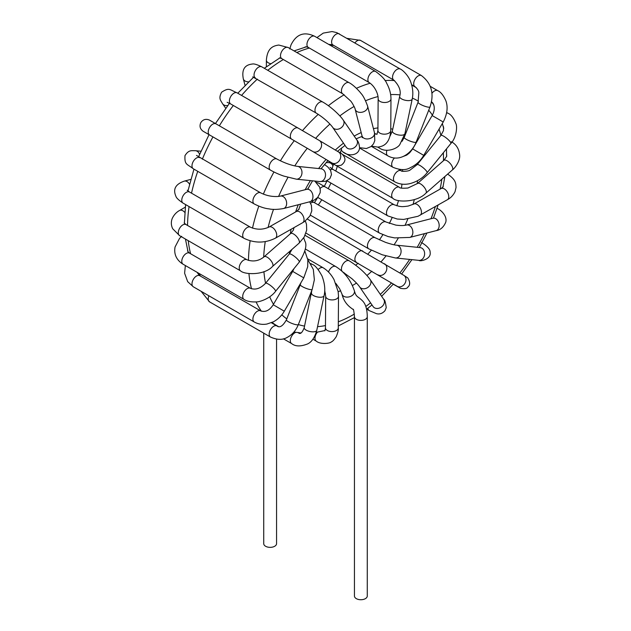 <?xml version="1.0" encoding="UTF-8"?>
<svg xmlns="http://www.w3.org/2000/svg" width="631" height="631" viewBox="0 0 631 631"><rect width="100%" height="100%" fill="white"/><g stroke="black" fill="none" stroke-linecap="round" stroke-linejoin="round"><path stroke-width="0.95" d="M263.726 333.144L263.726 543.654A6.413 3.707 0 0 0 265.612 546.272A6.413 3.707 0 0 0 272.6 547.077A6.413 3.707 0 0 0 276.559 543.654L276.559 339.17M305.081 235.355L349.18 260.808A6.413 3.707 120 0 0 349.172 260.808A6.413 3.707 120 0 0 349.18 260.808A6.413 3.707 120 0 0 344.226 262.535A6.413 3.707 120 0 0 341.434 268.987A6.413 3.707 120 0 0 342.759 271.922A6.413 3.707 120 0 0 342.767 271.929L342.483 271.764M362.754 251.067A6.413 3.707 120 0 0 362.644 250.996A6.413 3.707 120 0 0 355.466 256.296A6.413 3.707 120 0 0 356.223 262.102A6.413 3.707 120 0 0 356.349 262.173M375.303 237.824A6.413 3.707 120 0 0 375.193 237.761A6.413 3.707 120 0 0 375.185 237.753A6.413 3.707 120 0 0 369.577 240.245A6.413 3.707 120 0 0 368.756 248.859A6.413 3.707 120 0 0 368.772 248.859A6.413 3.707 120 0 0 368.883 248.922M316.281 182.343L318.71 183.164L385.959 221.986A6.413 3.707 120 0 0 385.959 221.986A6.413 3.707 120 0 0 382.52 222.443A6.413 3.707 120 0 0 378.521 228.091A6.413 3.707 120 0 0 379.531 233.091A6.413 3.707 120 0 0 379.539 233.099L318.608 197.921A6.413 3.707 120 0 1 317.882 197.243M447.379 199.735A6.413 3.731 60.4 0 0 447.403 199.719A6.413 3.731 60.4 0 0 447.963 193.244A6.413 3.731 60.4 0 0 442.299 188.267A6.413 3.731 60.4 0 0 441.085 188.551A6.413 3.731 60.4 0 1 441.085 188.551L413.762 204.065L408.21 206.053C401.166 207.086 401.158 206.44 399.249 206.353L394.225 204.783A6.413 3.707 120 0 0 394.217 204.775A6.413 3.707 120 0 0 393.018 204.476A6.413 3.707 120 0 0 387.324 209.413A6.413 3.707 120 0 0 387.805 215.889L327.024 180.797M399.447 187.312A6.413 3.707 120 0 0 399.415 187.289A6.413 3.707 120 0 0 393.01 190.988A6.413 3.707 120 0 0 392.987 198.394A6.413 3.707 120 0 0 393.003 198.402L332.072 163.224A6.413 3.707 120 0 1 331.938 163.137M417.146 164.659A6.413 1.396 39.1 0 1 422.999 167.617A6.413 1.396 39.1 0 1 427.1 172.752L450.865 143.497A6.413 1.396 39.1 0 0 446.764 138.363A6.413 1.396 39.1 0 0 440.903 135.405L417.138 164.667A6.413 1.396 39.1 0 1 417.146 164.659L409.976 170.133C408.683 171.38 400.606 171.79 401.221 170.741A6.413 3.707 120 0 0 401.19 170.725A6.413 3.707 120 0 0 394.777 174.416A6.413 3.707 120 0 0 394.761 181.831A6.413 3.707 120 0 0 394.777 181.838L342.759 151.803C348.817 156.93 359.015 155.415 359.575 147.828C359.205 143.978 358.274 141.32 356.791 139.877A6.413 5.048 -34.4 0 0 356.775 139.853L343.319 120.182A6.413 5.048 -34.4 0 1 343.343 120.221C339.707 114.755 329.974 106.047 322.733 102.033A6.413 3.707 -60 0 1 322.733 102.033A6.413 3.707 -60 0 0 316.312 105.724A6.413 3.707 -60 0 0 316.305 113.138C322.78 117.177 328.041 121.649 332.08 126.531L332.711 127.399M394.454 157.947A6.413 3.707 120 0 0 392.979 167.302A6.413 3.707 120 0 0 393.003 167.318A6.413 3.707 120 0 0 393.097 167.365M386.929 150.352A6.413 3.707 120 0 0 387.781 155.81A6.413 3.707 120 0 0 387.805 155.825A6.413 3.707 120 0 0 387.884 155.873M378.561 147.047A6.413 3.707 120 0 0 379.523 148.151A6.413 3.707 120 0 0 379.539 148.167L377.74 147.126M341.489 148.033A6.413 3.707 120 0 0 341.521 149.855A6.413 3.707 120 0 0 342.759 151.803M328.577 160.96A6.413 3.707 120 0 0 329.287 161.615A6.413 3.707 120 0 0 329.303 161.623A6.413 3.707 120 0 0 329.327 161.639M312.455 264.484A6.413 3.707 120 0 0 312.4 264.452A6.413 3.707 120 0 0 312.369 264.436A6.413 3.707 120 0 0 311.162 264.152M307.676 258.836L323.175 267.781A6.413 3.707 120 0 0 323.167 267.781A6.413 3.707 120 0 0 318.19 269.54M335.724 266.542A6.413 3.707 120 0 0 335.716 266.534A6.413 3.707 120 0 0 328.483 271.993M354.448 316.683A6.413 3.707 180 0 0 356.326 319.302A6.413 3.707 180 0 0 363.314 320.106A6.413 3.707 180 0 0 367.274 316.691L367.274 596.027A6.413 3.707 180 0 1 363.314 599.45A6.413 3.707 180 0 1 356.326 598.645A6.413 3.707 180 0 1 354.448 596.027L354.448 316.683C353.896 310.783 353.431 308.401 353.052 309.537C352.989 308.882 344.542 305.246 341.97 294.062A6.413 4.512 165.5 0 1 341.939 293.92M349.172 260.808C358.187 266.487 365.215 272.773 370.247 279.659A6.413 5.048 145.6 0 1 369.782 285.52A6.413 5.048 145.6 0 1 363.756 288.801A6.413 5.048 145.6 0 1 359.654 286.908A6.413 5.048 145.6 0 1 359.654 286.9C358.163 284.715 355.584 281.978 351.909 278.689L342.767 271.929M370.247 279.659L383.703 299.331A6.413 5.048 145.6 0 1 383.703 299.331A6.413 5.048 145.6 0 1 383.238 305.191A6.413 5.048 145.6 0 1 377.212 308.472A6.413 5.048 145.6 0 1 373.118 306.579A6.413 5.048 145.6 0 1 373.11 306.571L359.654 286.908M366.714 309.143L369.214 310.594A6.413 3.707 -60 0 1 369.214 310.594A6.413 3.707 -60 0 1 367.912 308.22M384.382 263.734A6.413 5.237 120.8 0 1 384.547 263.829A6.413 5.237 120.8 0 1 384.697 273.42A6.413 5.237 120.8 0 1 377.977 274.848A6.413 5.237 120.8 0 1 377.811 274.745M307.423 219.115L403.698 275.258A6.413 5.237 120.8 0 1 403.848 284.841A6.413 5.237 120.8 0 1 397.128 286.277L305.988 233.099M393.989 284.636A6.413 3.707 -60 0 1 393.87 284.573A6.413 3.707 -60 0 1 393.87 284.565A6.413 3.707 -60 0 1 393.31 284.108M311.69 201.202L314.254 202.575A6.413 3.707 120 0 0 310.547 203.214M396.52 245.191A6.413 5.072 95.8 0 1 396.631 245.199A6.413 5.072 95.8 0 1 396.654 245.199A6.413 5.072 95.8 0 1 401.087 251.193A6.413 5.072 95.8 0 1 395.369 257.969A6.413 5.072 95.8 0 1 395.353 257.961A6.413 5.072 95.8 0 1 395.187 257.945M420.916 247.746L420.183 247.604A6.413 5.072 95.8 0 1 420.191 247.604A6.413 5.072 95.8 0 1 424.624 253.599A6.413 5.072 95.8 0 1 418.889 260.366A6.413 5.072 95.8 0 1 418.881 260.366L395.353 257.961L382.252 254.79L368.756 248.851M325.02 186.808A6.413 3.707 120 0 0 321.589 187.265A6.413 3.707 120 0 0 320.067 188.535M385.975 221.994L395.85 225.117C400.417 225.724 403.982 225.693 406.553 225.015A6.413 4.559 75.6 0 1 406.569 225.007A6.413 4.559 75.6 0 1 410.742 226.592A6.413 4.559 75.6 0 1 412.832 232.989A6.413 4.559 75.6 0 1 409.764 237.43L436.084 230.654A6.413 4.559 75.6 0 1 436.076 230.654C440.328 230.078 443.554 227.27 445.746 222.23C447.474 216.165 441.022 210.123 437.677 208.648A6.413 3.707 -60 0 1 437.693 208.664A6.413 3.707 -60 0 0 437.015 208.411M406.569 225.007L432.882 218.231A6.413 4.559 75.6 0 1 432.898 218.223A6.413 4.559 75.6 0 1 437.062 219.809A6.413 4.559 75.6 0 1 439.144 226.206A6.413 4.559 75.6 0 1 436.084 230.654M332.979 165.937A6.413 5.056 -84.9 0 0 330.399 163.027A6.413 5.056 -84.9 0 0 329.011 162.64L331.441 162.861M330.045 167.349L333.286 169.597A6.413 3.707 120 0 0 332.08 169.297A6.413 3.707 120 0 0 330.273 169.81M413.762 204.065A6.413 3.731 60.4 0 1 414.993 203.766A6.413 3.731 60.4 0 1 420.656 208.751A6.413 3.731 60.4 0 1 420.096 215.226A6.413 3.731 60.4 0 1 420.08 215.234A6.413 3.731 60.4 0 1 420.025 215.258M447.592 174.148A6.413 3.707 -60 0 1 447.884 174.29A6.413 3.707 -60 0 1 447.907 174.298A6.413 3.707 -60 0 1 448.002 174.361M399.447 187.304C399.526 188.18 402.357 188.424 407.934 188.022L417.454 183.511A6.413 2.658 48.8 0 1 417.462 183.495A6.413 2.658 48.8 0 1 423.677 186.563A6.413 2.658 48.8 0 1 425.917 193.141A6.413 2.658 48.8 0 1 425.917 193.149A6.413 2.658 48.8 0 1 425.87 193.181M417.462 183.495L443.893 160.329A6.413 2.658 48.8 0 1 450.116 163.397A6.413 2.658 48.8 0 1 452.356 169.976A6.413 2.658 48.8 0 1 452.348 169.976L425.917 193.149M446.63 112.91A6.413 3.707 -60 0 1 447.892 113.201A6.413 3.707 -60 0 1 447.907 113.209L446.701 112.515M402.673 156.662L406.75 155.084L409.669 152.773L412.658 148.9L423.74 155.368C420.42 161 415.924 165.101 410.253 167.688C406.009 170.362 400.251 170.236 392.979 167.302M412.666 148.908L432.132 115.552L437.685 118.746L443.214 122.02L423.74 155.368M431.927 93.349A6.413 3.707 -60 0 1 437.662 90.619A6.413 3.707 -60 0 1 437.693 90.635A6.413 3.707 -60 0 1 437.772 90.683M402.057 141.297L404.226 137.392A6.413 1.317 21.5 0 0 409.708 140.958A6.413 1.317 21.5 0 0 416.16 142.093C412.209 152.734 399.77 162.688 387.781 155.81L371.359 146.337M404.226 137.392L418.077 102.222A6.413 1.317 21.5 0 0 418.077 102.222A6.413 1.317 21.5 0 0 423.559 105.787A6.413 1.317 21.5 0 0 430.011 106.923L430.011 106.923A6.413 1.317 21.5 0 0 430.019 106.907L416.16 142.093M418.077 102.214L418.842 92.639C418.732 90.801 417.47 88.821 415.056 86.692A6.413 3.707 -60 0 1 415.032 86.684A6.413 3.707 -60 0 1 415.024 79.293A6.413 3.707 -60 0 1 421.429 75.562A6.413 3.707 -60 0 1 421.453 75.57L360.514 40.392L347.168 38.373M354.938 42.861A6.413 3.707 -60 0 1 360.514 40.392M390.045 136.122L392.364 131.035A6.413 2.579 11.9 0 0 392.364 131.043A6.413 2.579 11.9 0 0 397.293 134.695A6.413 2.579 11.9 0 0 404.566 134.293A6.413 2.579 11.9 0 0 404.913 133.701A6.413 2.579 11.9 0 0 404.921 133.685L399.959 144.286C397.987 148.372 386.748 153.136 379.523 148.151M392.364 131.043L399.652 96.44A6.413 2.579 11.9 0 0 399.652 96.44A6.413 2.579 11.9 0 0 404.581 100.1A6.413 2.579 11.9 0 0 411.854 99.698A6.413 2.579 11.9 0 0 412.201 99.106A6.413 2.579 11.9 0 0 412.209 99.091L404.921 133.685M399.66 96.425C401.316 91.258 399.384 85.832 393.87 80.153A6.413 3.707 -60 0 1 393.862 80.145A6.413 3.707 -60 0 1 393.72 73.007A6.413 3.707 -60 0 1 399.967 68.889A6.413 3.707 -60 0 1 400.267 69.031A6.413 3.707 -60 0 1 400.283 69.039L336.741 32.615L332.056 31.55L323.238 33.104L316.951 37.6M393.87 80.153L332.931 44.967A6.413 3.707 -60 0 1 332.789 37.828A6.413 3.707 -60 0 1 339.028 33.711A6.413 3.707 -60 0 1 339.352 33.861M375.2 133.74L376.975 134.316L377.922 130.451A6.413 3.676 0.4 0 0 377.922 130.459A6.413 3.676 0.4 0 0 387.055 133.843A6.413 3.676 0.4 0 0 390.755 130.57A6.413 3.676 0.4 0 0 390.755 130.554L390.975 98.886A6.413 3.676 0.4 0 0 390.975 98.822M369.214 82.59A6.413 3.707 -60 0 1 370.91 72.975A6.413 3.707 -60 0 1 375.603 71.461A6.413 3.707 -60 0 1 375.634 71.477L314.695 36.298A6.413 3.707 -60 0 0 309.979 37.789A6.413 3.707 -60 0 0 308.283 47.412L369.214 82.59A6.413 3.707 -60 0 0 369.245 82.606L369.245 82.606C375.437 86.692 378.395 94.816 378.15 98.767A6.413 3.676 0.4 0 0 378.15 98.799A6.413 3.676 0.4 0 0 387.276 102.183A6.413 3.676 0.4 0 0 390.975 98.917A6.413 3.676 0.4 0 0 390.975 98.886M362.612 137.061L362.281 137.708L362.044 135.917A6.413 4.512 -14.5 0 0 362.044 135.917A6.413 4.512 -14.5 0 0 366.295 138.907A6.413 4.512 -14.5 0 0 374.467 132.699A6.413 4.512 -14.5 0 0 374.459 132.691L374.79 140.61L373.528 143.797L371.099 146.542L366.43 148.514L359.583 147.686M362.036 135.894L355.19 109.329A6.413 4.512 -14.5 0 0 359.441 112.334A6.413 4.512 -14.5 0 0 367.613 106.126L374.467 132.699M355.19 109.321C355.639 109.51 352.571 102.971 350.536 100.889L342.767 93.845A6.413 3.707 -60 0 1 342.759 93.845A6.413 3.707 -60 0 1 341.521 89.815A6.413 3.707 -60 0 1 344.652 84.033A6.413 3.707 -60 0 1 349.172 82.724A6.413 3.707 -60 0 1 349.18 82.732C354.015 85.193 360.38 92.363 360.782 93.159C362.975 95.352 365.254 99.674 367.613 106.126M342.759 93.845L281.828 58.659A6.413 3.707 -60 0 1 280.59 54.629A6.413 3.707 -60 0 1 283.729 48.847A6.413 3.707 -60 0 1 288.241 47.554L349.18 82.732M270.675 63.676A6.413 3.707 180 0 1 267.441 62.224A6.413 3.707 180 0 1 266.377 60.182C267.339 48.066 272.939 45.874 278.792 45.046L288.241 47.554M346.782 147.788L346.174 147.086A6.413 5.048 -34.4 0 0 346.19 147.102A6.413 5.048 -34.4 0 0 346.324 147.283A6.413 5.048 -34.4 0 0 354.433 147.567A6.413 5.048 -34.4 0 0 356.791 139.877M346.19 147.102L332.734 127.43A6.413 5.048 -34.4 0 0 332.734 127.43A6.413 5.048 -34.4 0 0 332.868 127.612A6.413 5.048 -34.4 0 0 340.977 127.904A6.413 5.048 -34.4 0 0 343.343 120.221M255.523 78.039A6.413 3.707 -60 0 1 255.374 77.96A6.413 3.707 -60 0 1 255.374 70.554A6.413 3.707 -60 0 1 261.794 66.847L322.725 102.025M248.614 81.841A6.413 4.535 165 0 1 248.259 81.849A6.413 4.535 165 0 1 243.314 78.82C241.578 69.773 244.568 64.851 252.282 64.046C253.836 63.581 257.006 64.512 261.794 66.847M291.656 139.159A6.413 3.707 -60 0 1 291.656 131.761A6.413 3.707 -60 0 1 298.061 128.046L237.138 92.867A6.413 3.707 -60 0 0 230.725 96.575A6.413 3.707 -60 0 0 230.725 103.981L291.656 139.159A6.413 3.707 -60 0 0 291.664 139.167L312.724 151.495A6.413 5.237 -59.2 0 0 312.739 151.503L331.882 162.932A6.413 5.237 -59.2 0 0 331.882 162.932A6.413 5.237 -59.2 0 0 339.667 160.108A6.413 5.237 -59.2 0 0 338.468 151.921A6.413 5.237 -59.2 0 0 338.461 151.913C341.284 152.962 343.311 154.855 344.565 157.584C345.599 160.093 344.534 162.601 341.379 165.109C335.842 166.773 334.54 164.265 334.596 164.644L327.789 160.755M312.739 151.503A6.413 5.237 -59.2 0 0 320.516 148.687A6.413 5.237 -59.2 0 0 319.325 140.492A6.413 5.237 -59.2 0 0 319.31 140.484L338.461 151.913M298.061 128.046A6.413 3.707 -60 0 1 298.069 128.046L319.325 140.492M227.791 105.48A6.413 5.056 144.9 0 1 222.562 103.752C220.676 100.266 218.263 98.578 221.607 92.205C229.368 87.204 229.416 89.641 237.138 92.867M324.46 164.525L327.891 167.041L330.66 170.496L331.496 174.669L329.839 178.691L325.58 181.302L319.783 181.562A6.413 5.072 -84.2 0 0 325.478 175.702A6.413 5.072 -84.2 0 0 321.092 168.8A6.413 5.072 -84.2 0 0 321.084 168.792L321.984 168.99M319.783 181.562L296.247 179.157A6.413 5.072 -84.2 0 0 296.255 179.157A6.413 5.072 -84.2 0 0 301.941 173.28A6.413 5.072 -84.2 0 0 297.548 166.387A6.413 5.072 -84.2 0 0 297.54 166.387L321.084 168.792M276.906 159.028L215.968 123.85A6.413 3.707 -60 0 0 209.555 127.549A6.413 3.707 -60 0 0 209.555 134.955L270.486 170.133A6.413 3.707 -60 0 1 270.478 170.133A6.413 3.707 -60 0 1 270.494 162.719A6.413 3.707 -60 0 1 276.906 159.028A6.413 3.707 -60 0 1 276.914 159.028C284.581 163.05 291.459 165.503 297.54 166.387M198.505 156.922L209.035 134.655L205.966 132.889A6.413 5.237 120 0 1 205.966 132.889L203.103 131.232C200.035 128.969 199.278 126.09 200.824 122.611C202.977 119.48 205.816 118.62 209.342 120.032L215.968 123.85M283.579 208.522C277.656 209.579 272.789 209.697 268.98 208.869C264.831 208.482 259.917 206.842 254.238 203.955A6.413 3.707 -60 0 1 254.238 203.955A6.413 3.707 -60 0 1 254.254 196.541A6.413 3.707 -60 0 1 260.658 192.849A6.413 3.707 -60 0 1 260.666 192.849C266.361 195.705 272.316 196.904 278.555 196.43L280.314 196.115A6.413 4.559 -104.4 0 1 280.345 196.107A6.413 4.559 -104.4 0 1 280.748 196.028A6.413 4.559 -104.4 0 1 286.427 201.431A6.413 4.559 -104.4 0 1 283.587 208.522A6.413 4.559 -104.4 0 1 283.548 208.53L309.868 201.746A6.413 4.559 -104.4 0 0 309.9 201.746A6.413 4.559 -104.4 0 0 312.739 194.656A6.413 4.559 -104.4 0 0 307.06 189.253A6.413 4.559 -104.4 0 0 306.666 189.324L308.314 188.685L307.896 189.245M254.238 203.955L193.315 168.777A6.413 3.707 -60 0 1 193.315 161.37A6.413 3.707 -60 0 1 199.727 157.671A6.413 3.707 -60 0 1 199.743 157.679M193.315 168.777C186.658 163.697 184.528 164.88 184.97 155.66C188.819 149.579 191.485 150.825 195.452 150.706A6.413 5.056 95.1 0 1 198.268 152.15A6.413 5.056 95.1 0 1 199.562 154.382M309.711 201.794L311.383 205.288L311.809 210.849L309.853 216.086L304.718 221.394L302.675 222.696A6.413 3.731 -119.6 0 0 303.89 218.255A6.413 3.731 -119.6 0 0 300.656 212.663A6.413 3.731 -119.6 0 0 296.349 211.527A6.413 3.731 -119.6 0 0 296.341 211.535L299.141 209.082M302.675 222.696L275.368 238.195A6.413 3.731 -119.6 0 0 276.583 233.754A6.413 3.731 -119.6 0 0 273.349 228.162A6.413 3.731 -119.6 0 0 269.035 227.042A6.413 3.731 -119.6 0 0 269.027 227.042L296.341 211.535M275.368 238.195C264.996 243.306 254.545 243.345 244.023 238.313A6.413 3.707 -60 0 1 244.023 238.313A6.413 3.707 -60 0 1 242.88 233.864A6.413 3.707 -60 0 1 246.161 228.296A6.413 3.707 -60 0 1 250.452 227.207A6.413 3.707 -60 0 1 250.46 227.207L250.46 227.207C256.714 229.905 262.906 229.85 269.027 227.042M244.039 238.321L183.1 203.135A6.413 3.707 -60 0 1 181.941 198.694A6.413 3.707 -60 0 1 185.23 193.118A6.413 3.707 -60 0 1 189.521 192.029L250.452 227.207M183.1 203.135C178.691 200.161 176.294 197.882 175.923 196.304C172.76 189.221 175.528 184.165 184.236 181.144A6.413 4.535 75 0 1 184.741 181.05A6.413 4.535 75 0 1 189.505 184.228M272.466 266.487A6.413 2.658 -131.2 0 0 272.537 266.432L298.976 243.258A6.413 2.658 -131.2 0 0 298.984 243.258A6.413 2.658 -131.2 0 0 298.006 238.344A6.413 2.658 -131.2 0 0 290.52 233.612L264.081 256.785A6.413 2.658 -131.2 0 0 264.073 256.793A6.413 2.658 -131.2 0 0 264.01 256.849M272.537 266.432A6.413 2.658 -131.2 0 0 272.545 266.424A6.413 2.658 -131.2 0 0 271.575 261.51A6.413 2.658 -131.2 0 0 264.081 256.785C261.21 259.254 255.145 262.796 246.989 259.775L246.989 259.775A6.413 3.707 -60 0 0 246.966 259.767A6.413 3.707 -60 0 0 239.425 266.274A6.413 3.707 -60 0 0 240.529 270.857A6.413 3.707 -60 0 0 240.553 270.873M272.545 266.416C264.515 275.471 244.512 274.832 240.529 270.857L179.622 235.694A6.413 3.707 -60 0 1 178.494 231.096A6.413 3.707 -60 0 1 186.035 224.581L246.966 259.767M185.301 207.165L179.622 210.446A6.413 3.707 60 0 1 184.804 212.418M263.924 271.63A127.225 73.456 -60 0 0 265.572 283.264A6.413 1.396 -140.9 0 1 270.376 285.409A6.413 1.396 -140.9 0 1 275.455 290.568A6.413 1.396 -140.9 0 1 275.526 291.348L299.291 262.094A6.413 1.396 -140.9 0 0 299.22 261.305A6.413 1.396 -140.9 0 0 294.141 256.154A6.413 1.396 -140.9 0 0 289.329 254.009L265.572 283.264A6.413 1.396 -140.9 0 0 265.548 283.295M275.526 291.348C270.557 298.163 259.996 302.154 255.831 301.926C250.673 302.075 246.737 301.239 244.031 299.409A6.413 3.707 -60 0 1 244.023 299.402A6.413 3.707 -60 0 1 243.866 299.299A6.413 3.707 -60 0 1 244.126 291.853A6.413 3.707 -60 0 1 250.444 288.296M244.039 299.409L183.1 264.231A6.413 3.707 -60 0 1 182.935 264.121A6.413 3.707 -60 0 1 183.195 256.675A6.413 3.707 -60 0 1 189.521 253.118L250.452 288.296C255.46 290.205 260.5 288.525 265.572 283.264M304.86 251.091L307.825 259.862L307.715 266.676L303.771 277.853L292.689 271.385L294.046 268.554M303.771 277.853L284.305 311.209L273.223 304.741L292.689 271.385M260.658 310.87L199.727 275.692A6.413 3.707 -60 0 0 193.315 279.391A6.413 3.707 -60 0 0 193.315 286.797L254.246 321.976A6.413 3.707 -60 0 1 254.23 321.968A6.413 3.707 -60 0 1 254.254 314.553A6.413 3.707 -60 0 1 260.658 310.87A6.413 3.707 -60 0 1 260.674 310.878C265.375 312.487 269.555 310.444 273.223 304.741M307.794 259.609L313.323 269.429L314.364 279.785L312.211 289.361A6.413 1.317 -158.5 0 1 312.211 289.369A6.413 1.317 -158.5 0 1 305.767 288.241A6.413 1.317 -158.5 0 1 300.269 284.676A6.413 1.317 -158.5 0 1 300.269 284.668A6.413 1.317 -158.5 0 1 300.285 284.644L300.908 282.759M312.211 289.361L298.36 324.539A6.413 1.317 -158.5 0 1 298.36 324.539A6.413 1.317 -158.5 0 1 291.924 323.419A6.413 1.317 -158.5 0 1 286.419 319.846A6.413 1.317 -158.5 0 1 286.419 319.838L300.269 284.668M270.541 337.072A6.413 3.707 -60 0 1 270.486 337.049A6.413 3.707 -60 0 1 270.454 337.025A6.413 3.707 -60 0 1 270.51 329.611A6.413 3.707 -60 0 1 276.906 325.935A6.413 3.707 -60 0 1 276.93 325.951L276.93 325.951C279.714 328.096 282.877 326.061 286.419 319.846M270.486 337.049L209.555 301.863A6.413 3.707 -60 0 1 208.9 295.797M324.082 295.616A6.413 2.579 -168.1 0 1 324.066 295.718L324.066 295.718A6.413 2.579 -168.1 0 1 317.259 296.925A6.413 2.579 -168.1 0 1 311.517 293.076A6.413 2.579 -168.1 0 1 311.517 293.068A6.413 2.579 -168.1 0 1 311.54 292.981M316.786 330.313A6.413 2.579 -168.1 0 1 316.778 330.313A6.413 2.579 -168.1 0 1 309.979 331.52A6.413 2.579 -168.1 0 1 304.229 327.678A6.413 2.579 -168.1 0 1 304.229 327.67L311.872 290.221M312.369 264.436C314.94 265.123 318.158 268.995 322.023 276.039C324.784 283.39 325.462 289.945 324.066 295.718L316.778 330.313C314.798 337.396 311.761 341.931 307.676 343.903C300.671 346.671 295.332 346.561 291.648 343.579A6.413 3.707 -60 0 1 290.875 337.837A6.413 3.707 -60 0 1 295.797 332.363M323.167 267.773C327.639 270.525 331.267 274.485 334.044 279.667L338.169 291.743L338.508 296.294A6.413 3.676 -179.6 0 1 338.508 296.302A6.413 3.676 -179.6 0 1 332.072 299.922A6.413 3.676 -179.6 0 1 325.683 296.207A6.413 3.676 -179.6 0 1 325.683 296.199L324.697 290.339M338.508 296.302L338.287 327.962A6.413 3.676 -179.6 0 1 338.287 327.962A6.413 3.676 -179.6 0 1 331.851 331.59A6.413 3.676 -179.6 0 1 325.454 327.883A6.413 3.676 -179.6 0 1 325.454 327.868L325.683 296.207M312.921 339.178L316.312 341.134A6.413 3.707 -60 0 1 316.289 341.126A6.413 3.707 -60 0 1 317.409 332.166M305.27 248.961L335.716 266.534C344.605 272.095 350.828 280.203 354.393 290.844A6.413 4.512 165.5 0 1 354.393 290.859A6.413 4.512 165.5 0 1 351.286 296.065A6.413 4.512 165.5 0 1 344.005 296.428A6.413 4.512 165.5 0 1 341.97 294.062M283.327 59.527A137.921 79.624 120 0 0 267.749 70.286M257.377 79.112A137.921 79.624 120 0 0 241.563 95.423M233.344 105.487A137.921 79.624 120 0 0 219.359 125.806M212.947 136.911A137.921 79.624 120 0 0 202.346 159.178M197.74 171.332A137.921 79.624 120 0 0 191.516 193.181M189.063 206.574A137.921 79.624 120 0 0 187.533 225.448M188.235 240.671A137.921 79.624 120 0 0 190.594 253.741M198.599 273.176A137.921 79.624 120 0 0 200.563 276.173M271.638 322.646L277.009 325.746A137.921 79.624 -60 0 1 272.071 322.457M261.408 311.217A137.921 79.624 -60 0 1 256.091 301.91M251.493 288.769A137.921 79.624 -60 0 1 248.937 273.609M248.464 260.429A137.921 79.624 -60 0 1 250.128 240.829M252.503 228.138A137.921 79.624 -60 0 1 258.805 206.14M263.364 194.143A137.921 79.624 -60 0 1 273.941 171.979M280.377 160.842A137.921 79.624 -60 0 1 294.275 140.674M302.494 130.609A137.921 79.624 -60 0 1 318.261 114.337M328.357 105.724A137.921 79.624 -60 0 1 344.179 94.753M356.42 88.316A137.921 79.624 -60 0 1 370.216 83.237M385.02 80.579A137.921 79.624 -60 0 1 394.58 80.618M411.767 85.201A137.921 79.624 -60 0 1 414.93 86.865L411.712 85.011M333.767 45.456A137.921 79.624 120 0 0 330.194 45.251M309.364 48.035A137.921 79.624 120 0 0 296.862 52.523M344.179 272.781A80.184 46.292 -60 0 1 343.729 273.018M402.554 169.542A80.184 46.292 -60 0 1 402.633 171.269M401.979 184.142A80.184 46.292 -60 0 1 401.403 188.054M398.524 200.548A80.184 46.292 -60 0 1 396.844 205.84M392.072 217.798A80.184 46.292 -60 0 1 389.311 223.5M382.851 234.748A80.184 46.292 -60 0 1 379.397 239.89M371.32 250.239A80.184 46.292 -60 0 1 367.881 254.041M358.156 263.214A80.184 46.292 -60 0 1 355.679 265.201M318.316 204.917A80.184 46.292 120 0 0 321.794 199.759M328.207 188.645A80.184 46.292 120 0 0 330.944 183.053M335.779 171.04A80.184 46.292 120 0 0 337.325 166.261M340.432 153.096A80.184 46.292 120 0 0 340.811 150.683M354.354 314.072A127.225 73.456 -60 0 1 353.534 314.553A127.225 73.456 -60 0 1 338.326 321.834M325.47 325.572A127.225 73.456 -60 0 1 317.551 326.653M304.56 326.085A127.225 73.456 -60 0 1 298.345 324.571M286.805 318.868A127.225 73.456 -60 0 1 281.828 314.806M273.483 304.292A127.225 73.456 -60 0 1 269.713 296.791M263.687 257.125A127.225 73.456 -60 0 1 265.257 241.61M268.08 227.531A127.225 73.456 -60 0 1 273.531 209.342M278.61 196.422A127.225 73.456 -60 0 1 287.957 177.414M294.78 165.921A127.225 73.456 -60 0 1 307.281 148.269M315.658 138.315A127.225 73.456 -60 0 1 329.926 124.055M339.857 115.891A127.225 73.456 -60 0 1 354.101 106.465M365.594 100.763A127.225 73.456 -60 0 1 377.985 96.582M390.652 94.618A127.225 73.456 -60 0 1 399.896 94.887M412.39 98.128A127.225 73.456 -60 0 1 418.424 101.26M428.709 110.22A127.225 73.456 -60 0 1 432.377 115.134M439.066 129.118A127.225 73.456 -60 0 1 440.888 135.428M443.341 152.757A127.225 73.456 -60 0 1 443.475 160.692M441.897 179.141A127.225 73.456 -60 0 1 440.059 189.134M435.374 206.55A127.225 73.456 -60 0 1 431.02 218.712M424.442 233.651A127.225 73.456 -60 0 1 417.201 247.297M409.677 259.428A127.225 73.456 -60 0 1 399.865 272.971M391.504 282.925A127.225 73.456 -60 0 1 380.312 294.377M370.563 302.841A127.225 73.456 -60 0 1 365.846 306.469M356.491 283.09A90.88 52.468 -60 0 1 353.534 284.873A90.88 52.468 -60 0 1 352.421 285.504M340.716 290.781A90.88 52.468 -60 0 1 338.145 291.601M325.478 293.628A90.88 52.468 -60 0 1 324.421 293.628M293.068 270.715A90.88 52.468 -60 0 1 292.823 270.06M289.495 253.812A90.88 52.468 -60 0 1 289.361 251.682M290.323 233.785A90.88 52.468 -60 0 1 291.072 229.282M295.623 211.945A90.88 52.468 -60 0 1 298.258 204.744M305.183 189.71A90.88 52.468 -60 0 1 310.381 180.6M318.616 168.54A90.88 52.468 -60 0 1 326.061 159.454M335.313 150.036A90.88 52.468 -60 0 1 343.501 143.174M354.204 136.091A90.88 52.468 -60 0 1 361.184 132.581M373.418 128.637A90.88 52.468 -60 0 1 377.937 127.943M390.763 128.7A90.88 52.468 -60 0 1 392.742 129.252M417.13 163.342A90.88 52.468 -60 0 1 417.272 164.502M417.501 180.726A90.88 52.468 -60 0 1 417.225 183.7M414.322 199.609A90.88 52.468 -60 0 1 412.989 204.476M407.776 219.138A90.88 52.468 -60 0 1 405.031 225.314M398.169 238.281A90.88 52.468 -60 0 1 394.099 244.796M385.983 255.973A90.88 52.468 -60 0 1 381.092 261.786M371.848 271.22A90.88 52.468 -60 0 1 366.934 275.502M373.118 306.579L373.584 307.139M383.695 299.323C384.697 299.465 385.533 302.241 386.227 307.66L385.005 310.681C382.418 313.544 379.523 314.522 376.313 313.607L369.23 310.602M397.128 286.269L399.668 287.815L398.524 286.805M403.69 275.258L407.76 277.916C410.3 282.096 410.292 285.196 407.713 287.215C407.082 288.651 404.708 289.03 400.598 288.359L393.231 284.202M375.185 237.753L314.254 202.575M368.772 248.859L310.389 215.155M375.193 237.761L385.549 242.359C390.897 244.142 394.596 245.088 396.631 245.199M420.191 247.604L396.654 245.199M418.889 260.366C419.907 261.755 431.683 259.325 430.097 252.069C430.224 249.34 427.337 246.145 421.445 242.478M318.608 197.921L317.732 197.416L314.435 202.677M379.531 233.091L388.12 236.562L394.683 237.911L409.764 237.437M432.898 218.223L433.797 218.129M437.054 208.293L437.693 208.664M329.011 162.64L326.148 162.585M394.217 204.775L333.286 169.597M387.805 215.889L397.159 219.012L403.674 219.438L418.03 216.275L447.403 199.719M447.379 199.727C448.207 199.23 452.151 197.416 455.038 191.714L456.047 187.415C455.763 183.44 456.134 180.009 447.876 174.29M441.085 188.551L443.246 186.642M331.622 162.956L332.072 163.224M399.415 187.289L342.396 154.374M392.987 198.394C396.757 202.512 417.138 202.527 425.917 193.141M443.893 160.329L446.709 156.283L446.622 154.469M452.348 169.976C454.683 168.414 460.283 161.102 459.66 155.076C459.037 148.869 456.276 144.42 451.37 141.73M401.19 170.725L398.816 169.353M394.761 181.831C399.636 184.426 404.944 184.962 410.678 183.432C417.556 181.42 423.03 177.855 427.1 172.752M440.903 135.405L443.435 130.641L443.601 127.21L442.978 125.703M450.865 143.497C456.757 137.298 457.341 126.05 455.905 123.597C453.673 117.918 450.999 114.448 447.892 113.194M393.003 167.318L359.56 148.009M432.132 115.552C436.147 108.469 433.647 102.845 431.312 101.765M443.207 122.02C447.237 114.195 448.136 107.144 445.896 100.865C443.498 95.36 440.753 91.945 437.662 90.619L430.303 86.368M430.011 106.923C434.443 93.845 431.588 83.387 421.429 75.562M411.633 84.72L415.032 86.684M412.201 99.106C413.36 93.719 412.879 88.048 410.773 82.101C408.565 75.468 402.215 69.639 400.283 69.031M332.931 44.967L329.563 44.438M371.556 146.171L377.961 147.11C380.54 146.51 389.65 146.258 390.747 130.57M378.15 98.799L377.922 130.459M390.975 98.917C390.952 93.735 389.556 88.577 386.779 83.45C385.367 79.837 381.645 75.838 375.603 71.469M314.695 36.298C306.177 32.244 297.248 32.213 290.978 44.982L289.787 48.989M308.283 47.412L305.964 46.741L304.576 47.286M281.828 58.659L279.454 57.863M266.377 66.736L266.377 60.182M252.731 76.864L316.312 113.138M245.065 85.374L243.314 78.82M331.874 162.924L334.753 164.667L333.476 163.492M230.725 103.981L227.152 102.301M225.724 108.256L222.562 103.752M296.255 179.157L283.698 176.057C281.008 175.079 277.009 173.722 270.478 170.133M209.555 134.955L203.221 131.303M314.735 181.042L319.578 186.997L320.296 189.892L320.146 192.739L317.693 197.456L314.341 200.027L309.892 201.746M280.345 196.107L306.666 189.324M196.486 155.415L260.658 192.849M200.926 151.203L195.452 150.706M189.521 192.029L187.249 190.278M190.791 179.393L184.236 181.144M294.038 227.594L293.249 230.307L290.591 233.557M305.325 220.945L306.492 224.305L306.69 230.126L304.15 237.114L299.047 243.195M186.035 224.581L184.149 222.932M179.622 235.694L172.72 228.769C171.072 225.401 170.898 221.994 172.2 218.555C174.716 213.018 178.857 210.857 179.622 210.446M303.7 237.832L304.891 241.16C307.234 245.041 305.365 252.014 299.291 262.094M291.979 249.387L289.353 253.985M189.521 253.118L187.778 251.453L187.557 249.979M183.1 264.231L181.602 263.269C176.002 259.018 173.825 253.575 175.079 246.942L179.527 238.431L181.633 236.317M284.297 311.209C281.576 315.839 277.924 319.381 273.365 321.826L266.921 324.042C262.386 324.855 258.158 324.168 254.23 321.968M193.315 286.797L187.683 281.655L184.607 273.239L185.356 265.533M199.727 275.692L197.582 273.034M298.36 324.531C296.018 330.423 292.248 334.738 287.05 337.475C282.562 340.109 277.033 339.959 270.454 337.025M271.385 322.749L276.906 325.935M209.555 301.863L201.131 291.317M312.4 264.452L310.799 263.529M304.229 327.678C302.083 333.152 300.033 334.745 298.077 332.466M283.406 338.815L291.656 343.579M338.287 327.954C338.602 329.571 337.924 332.49 336.236 336.702C334.115 339.849 332.458 341.592 331.251 341.931C330.431 343.374 320.54 344.81 316.289 341.126M325.454 327.883L324.957 330.77M324.334 330.715L324.839 330.778M335.818 283.39L339.667 288.801L341.97 294.07M367.274 316.683C367.139 306.011 364.04 302.367 362.257 300.593C357.438 295.86 356.27 297.477 354.393 290.859M324.302 186.39L327.055 180.813M331.993 168.808L333.578 164.092M293.533 229.723L293.872 227.688M298.605 209.776L300.719 204.105M307.818 188.945L312.558 180.821M320.99 168.785L327.954 160.582M337.475 151.322L345.031 145.406M356.089 138.852L362.147 136.351M374.767 134.04L377.086 134.143M338.295 325.967L354.448 317.582M366.611 309.222L371.998 304.939M381.645 296.318L393.373 284.037M401.631 274.028L411.893 259.656M419.339 247.518L426.966 233.005M433.489 218.05L438.143 204.972M442.93 187.131L444.887 176.522M446.606 156.638L446.503 148.861M443.735 128.606L442.339 123.51M433.702 104.817L431.517 101.717M416.334 87.709L414.93 86.865M277.009 325.746L278.303 326.472M293.912 332.024L300.884 332.963M316.273 332.34L324.981 330.541M199.207 275.345L197.109 272.316M188.077 251.927L185.435 239.054M184.386 223.287L185.609 204.586M187.935 190.964L193.954 169.147M215.447 123.542L229.471 103.287M237.777 93.238L253.662 77.124M264.294 68.29L279.88 57.886M332.379 44.691L328.704 44.391M306.532 46.765L294.062 50.914"/></g></svg>
